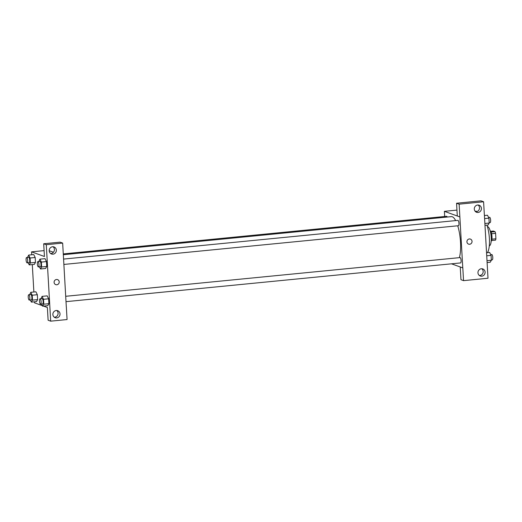 <?xml version="1.0" encoding="UTF-8"?>
<svg xmlns="http://www.w3.org/2000/svg" width="522" height="522" viewBox="0 0 522 522"><rect width="100%" height="100%" fill="white"/><g stroke="black" fill="none" stroke-linecap="round" stroke-linejoin="round"><path stroke-width="0.78" d="M490.7 231.324L493.381 231.057L495.039 231.657A5.103 1.481 -95.6 0 1 495.587 233.347L495.9 238.795A5.103 1.481 -95.6 0 1 495.528 240.153L491.607 240.538M491.913 239.187L495.9 238.795M491.58 233.739L495.587 233.347M490.151 230.737A5.364 1.559 84.4 0 1 491.978 236.59A5.364 1.559 84.4 0 1 491.182 241.216M491.065 232.049L495.039 231.657M487.398 226.594A9.657 2.806 84.4 0 1 491.222 237.256A9.657 2.806 84.4 0 1 489.29 245.816M486.928 225.158A17.167 4.992 84.4 0 1 489.388 238.469A17.167 4.992 84.4 0 1 487.398 252.668M484.364 214.509L488.005 278.239L463.543 280.64L462.812 267.897L451.497 263.819M475.046 211.142L476.566 211.697M484.331 214.516L483.594 201.773L481.016 200.839L456.561 203.241L457.298 215.984L459.869 216.917L462.779 267.897M444.685 216.493L444.385 211.338L456.959 210.105M444.385 211.338L459.836 216.917M475.672 211.775A3.758 3.563 109.9 0 0 478.119 205.009M478.08 212.461A3.758 3.563 109.9 0 0 479.137 205.211A3.758 3.563 109.9 0 0 474.518 207.534A3.758 3.563 109.9 0 0 478.08 212.461M456.561 203.241L459.138 204.174L459.869 216.917M483.594 201.773L459.138 204.174M463.543 280.64L460.972 279.707L460.234 266.977M479.353 275.499A3.758 3.563 109.9 0 0 481.793 268.732M481.754 276.184A3.758 3.563 109.9 0 0 482.811 268.934A3.758 3.563 109.9 0 0 478.191 271.257A3.758 3.563 109.9 0 0 481.754 276.184M466.929 241.856A2.682 2.545 -70.1 0 1 470.394 239.083A2.682 2.545 -70.1 0 1 471.875 242.469A2.682 2.545 -70.1 0 1 466.929 241.856M468.567 244.126A2.682 2.545 109.9 0 0 471.875 242.469A2.682 2.545 109.9 0 0 470.394 239.083M458.303 225.7A2.682 0.783 -95.6 0 0 458.407 225.719A2.682 0.783 -95.6 0 0 458.942 223.155A2.682 0.783 -95.6 0 0 457.996 220.395A2.682 0.783 -95.6 0 0 457.885 220.375L63.553 259.082M460.45 262.918A2.682 0.783 -95.6 0 0 460.554 262.931A2.682 0.783 -95.6 0 0 461.089 260.367A2.682 0.783 -95.6 0 0 460.143 257.607A2.682 0.783 -95.6 0 0 460.032 257.594L65.694 296.294M447.237 217.035A2.682 0.783 -95.6 0 0 446.715 216.317A2.682 0.783 -95.6 0 0 446.61 216.304L63.286 253.92M455.66 220.597A23.092 6.714 -95.6 0 0 452.261 216.76A23.092 6.714 -95.6 0 0 451.328 216.637L63.332 254.716M459.38 257.653A23.092 6.714 -95.6 0 0 457.729 225.785M66.301 306.812L62.66 243.082L46.282 244.694L50.686 321.16L67.07 319.549L66.333 306.805M49.199 250.71L53.44 252.243M55.743 284.647A2.682 2.545 109.9 0 0 56.813 284.777A2.682 2.545 -70.1 0 1 54.268 281.26A2.682 2.545 -70.1 0 1 59.188 282.435A2.682 2.545 -70.1 0 1 56.813 284.777A2.682 2.545 109.9 0 0 57.57 279.603M52.99 254.181A3.758 3.563 -70.1 0 1 49.427 249.255A3.758 3.563 -70.1 0 1 56.317 250.899A3.758 3.563 -70.1 0 1 52.99 254.181M56.663 317.905A3.758 3.563 -70.1 0 1 53.107 312.978A3.758 3.563 -70.1 0 1 59.991 314.622A3.758 3.563 -70.1 0 1 56.663 317.905M50.588 253.496A3.758 3.563 109.9 0 0 53.035 246.73M54.262 317.219A3.758 3.563 109.9 0 0 56.709 310.453M50.686 321.16L48.115 320.227L47.378 307.484L43.541 306.101M62.66 243.082L60.089 242.156L43.704 243.761L44.442 256.504L31.561 251.852L44.102 250.625M43.704 243.761L46.282 244.694M45.036 258.658L46.471 261.581L46.752 266.481L45.61 268.478L46.752 266.481L46.471 261.581L41.362 262.077L41.643 266.983L40.501 268.974L39.45 266.84M30.08 258.005L35.189 257.503L35.476 262.409L34.328 264.4L35.476 262.409L35.189 257.503L33.76 254.579L28.651 255.088L30.08 258.005L30.367 262.905L29.219 264.895L28.175 262.762M29.676 294.649L30.798 292.3L32.227 295.217L37.336 294.715L37.623 299.621L36.475 301.612L37.623 299.621L37.336 294.715L35.901 291.798M40.951 298.721L42.08 296.372L47.189 295.87L48.618 298.793L48.898 303.7L47.756 305.69L48.898 303.7L48.618 298.793L43.509 299.295L43.789 304.195L42.641 306.186L41.597 304.052M42.399 305.683L34.504 302.832L34.445 301.807M33.878 292L32.299 264.595M31.731 254.782L31.561 251.852M32.227 295.217L32.508 300.124L31.366 302.107L30.322 299.974M31.235 299.863A2.682 0.783 -95.6 0 0 31.346 299.876A2.682 0.783 -95.6 0 0 31.855 297.129A2.682 0.783 -95.6 0 0 30.818 294.532L28.775 294.734A2.682 0.783 -95.6 0 0 28.247 297.299A2.682 0.783 -95.6 0 0 29.193 300.059A2.682 0.783 -95.6 0 0 29.297 300.078A2.682 0.783 -95.6 0 0 29.813 297.331A2.682 0.783 -95.6 0 0 28.775 294.734M30.798 292.3L35.907 291.798M32.508 300.124L37.623 299.621M31.366 302.107L36.475 301.612M27.529 257.431L28.651 255.088M29.088 262.644A2.682 0.783 -95.6 0 0 29.199 262.657A2.682 0.783 -95.6 0 0 29.715 259.917A2.682 0.783 -95.6 0 0 28.671 257.32L26.629 257.522A2.682 0.783 -95.6 0 0 26.1 260.087A2.682 0.783 -95.6 0 0 27.046 262.847A2.682 0.783 -95.6 0 0 27.157 262.86A2.682 0.783 -95.6 0 0 27.666 260.113A2.682 0.783 -95.6 0 0 26.629 257.522M30.367 262.905L35.476 262.409M29.219 264.895L34.328 264.393M42.08 296.372L43.509 299.295M42.517 303.935A2.682 0.783 -95.6 0 0 42.621 303.948A2.682 0.783 -95.6 0 0 43.137 301.207A2.682 0.783 -95.6 0 0 42.099 298.61L40.057 298.812A2.682 0.783 -95.6 0 0 39.522 301.377A2.682 0.783 -95.6 0 0 40.468 304.137A2.682 0.783 -95.6 0 0 40.579 304.15A2.682 0.783 -95.6 0 0 41.094 301.403A2.682 0.783 -95.6 0 0 40.057 298.812M43.789 304.195L48.898 303.7M42.641 306.186L47.756 305.683M38.804 261.509L39.933 259.16L41.362 262.077M40.37 266.722A2.682 0.783 -95.6 0 0 40.475 266.735A2.682 0.783 -95.6 0 0 40.99 263.988A2.682 0.783 -95.6 0 0 39.953 261.398L37.91 261.6A2.682 0.783 -95.6 0 0 37.382 264.158A2.682 0.783 -95.6 0 0 38.328 266.925A2.682 0.783 -95.6 0 0 38.432 266.938A2.682 0.783 -95.6 0 0 38.948 264.191A2.682 0.783 -95.6 0 0 37.91 261.6M39.933 259.16L45.042 258.658M41.643 266.983L46.752 266.481M40.501 268.974L45.61 268.471M475.32 211.247L476.221 211.156L476.462 211.658M486.569 252.752L489.643 252.446L491.072 255.369L491.359 260.269L490.21 262.259L487.13 262.559M486.739 255.793L491.072 255.369M487.026 260.693L491.359 260.269M492.122 259.806A2.682 0.783 -95.6 0 0 492.233 259.825A2.682 0.783 -95.6 0 0 492.748 257.078A2.682 0.783 -95.6 0 0 491.711 254.482L490.693 254.586M484.423 215.534L487.496 215.234L488.931 218.15L489.212 223.057L488.063 225.047L484.984 225.347M484.599 218.574L488.931 218.15M484.879 223.481L489.212 223.057M489.982 222.594A2.682 0.783 -95.6 0 0 490.086 222.607A2.682 0.783 -95.6 0 0 490.602 219.86A2.682 0.783 -95.6 0 0 489.564 217.269L488.546 217.367M63.86 264.439L458.407 225.719M66.007 301.657L460.554 262.931M29.297 300.078L31.346 299.876M27.157 262.86L29.199 262.657M40.579 304.15L42.621 303.948M38.432 266.938L40.475 266.735M491.339 259.91L492.233 259.825M489.192 222.698L490.086 222.607"/></g></svg>
